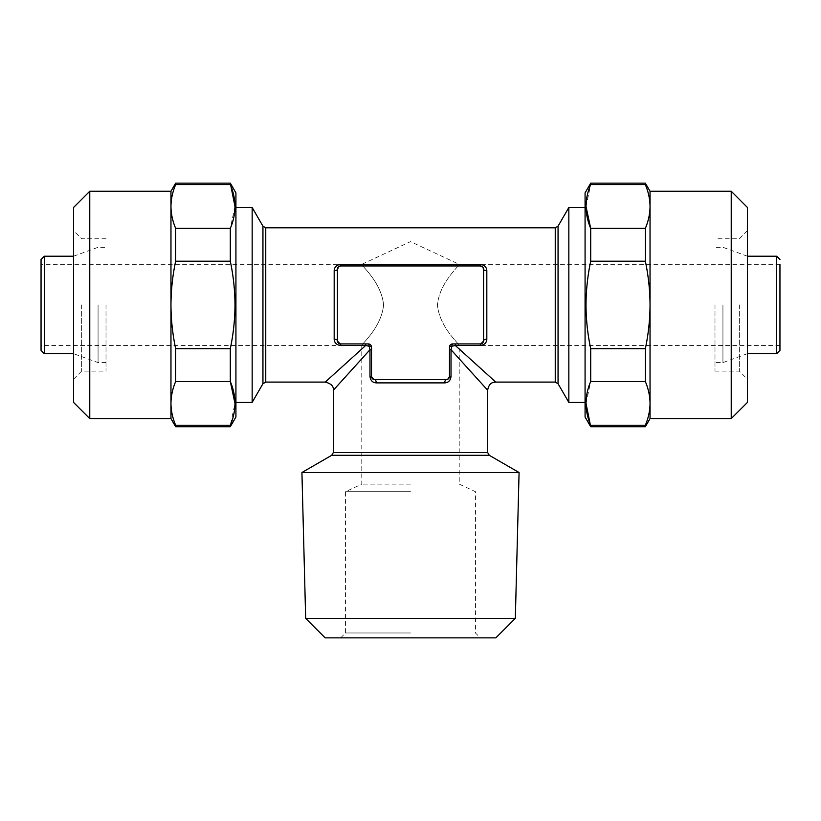 <?xml version="1.0" encoding="UTF-8"?>
<svg xmlns="http://www.w3.org/2000/svg" width="821" height="821" viewBox="0 0 821 821"><rect width="100%" height="100%" fill="white"/><g stroke="black" fill="none" stroke-linecap="round" stroke-linejoin="round"><path stroke-width="0.62" stroke-dasharray="4.11 3.08" d="M106.012 304.94L106.012 371.123L106.012 304.94M81.648 304.94L81.648 371.123L81.648 304.94M73.531 402.382L73.531 207.508M89.766 418.618L89.766 191.262M170.963 418.618L170.963 403.388C171.035 396.071 172.595 388.785 175.653 381.529L175.653 348.668C172.595 334.198 171.025 319.626 170.963 304.94L170.963 191.262M235.925 416.996L235.925 192.894M170.963 403.388L170.963 304.94C171.035 290.162 172.595 275.589 175.653 261.211L230.301 261.211C233.359 275.589 234.919 290.162 234.991 304.94C234.929 319.626 233.359 334.198 230.301 348.668L175.653 348.668M230.301 261.211L230.301 228.361L175.653 228.361C172.584 221.106 171.025 213.819 170.963 206.492C171.035 199.175 172.595 191.888 175.653 184.633L175.653 183.145M234.991 206.492L230.301 228.361M175.653 184.633L230.301 184.633L230.301 183.145M714.988 304.94L714.988 371.123L714.988 304.94M739.352 304.94L739.352 371.123L739.352 304.94M747.469 207.508L747.469 402.382M731.234 191.262L731.234 418.618M650.037 191.262L650.037 206.492C649.965 213.819 648.405 221.106 645.347 228.361L590.699 228.361L590.699 261.211L645.347 261.211C648.405 275.682 649.975 290.254 650.037 304.94L650.037 418.618M585.075 192.894L585.075 416.996M650.037 206.492L650.037 304.94C649.965 319.728 648.405 334.301 645.347 348.668L590.699 348.668C587.641 334.301 586.081 319.728 586.009 304.94C586.071 290.254 587.641 275.682 590.699 261.211M590.699 348.668L590.699 381.529L645.347 381.529C648.416 388.774 649.975 396.061 650.037 403.388C649.965 410.716 648.405 418.002 645.347 425.257L590.699 425.257L590.699 426.735M586.009 403.398L590.699 381.529M305.669 618.367L515.331 618.367M301.923 472.516L519.077 472.516M325.157 637.855L495.843 637.855M340.674 345.456L340.674 343.917L368.28 343.917L340.674 343.917L337.421 340.674L337.421 269.216A3.243 1.447 180 0 1 334.178 270.663L334.178 339.227C334.445 342.911 336.61 344.984 340.674 345.456L365.714 345.456L369.163 346.277L369.984 349.725L333.367 390.201L369.984 349.725L371.523 349.725L371.523 347.17L371.523 376.398A3.243 3.243 0 0 0 374.776 379.641L446.224 379.641A3.243 3.243 0 0 0 449.477 376.398L449.477 347.17A3.243 3.243 0 0 1 452.72 343.917L480.326 343.917A3.243 3.243 0 0 0 483.579 340.674L483.579 269.216A3.243 3.243 0 0 0 480.326 265.963L340.674 265.963A3.243 3.243 0 0 0 337.421 269.216L337.421 340.674A3.243 3.243 0 0 0 340.674 343.917L368.28 343.917A3.243 3.243 0 0 1 371.523 347.17L371.523 349.725M410.5 264.341L459.216 264.341C460.222 265.142 439.492 282.188 437.429 304.94C439.481 327.651 460.191 344.717 459.216 345.538C460.253 344.779 439.492 327.692 437.429 304.94C439.481 327.651 460.191 344.717 459.216 345.538C460.253 344.779 439.492 327.692 437.429 304.94C439.492 282.188 460.222 265.142 459.216 264.341L410.5 264.341M410.5 484.123L361.784 484.123L410.5 484.123M383.571 304.94C381.519 282.219 360.778 265.142 361.784 264.341C360.768 265.132 381.519 282.208 383.571 304.94C381.519 327.661 360.84 344.676 361.784 345.538C360.717 344.799 381.498 327.733 383.571 304.94C381.519 327.661 360.84 344.676 361.784 345.538C360.717 344.799 381.498 327.733 383.571 304.94M410.5 491.697L345.538 491.697L410.5 491.697M410.5 632.981L345.538 632.981L410.5 632.981M41.05 259.477L41.05 350.413M252.16 207.508L252.16 402.382M568.84 207.508L568.84 402.382M722.932 304.94L722.932 362.595L722.932 304.94M41.05 264.341L41.05 304.94L41.05 264.341L361.784 264.341L410.5 241.631L459.216 264.341L779.95 264.341L779.95 350.413M98.068 304.94L98.068 362.595L98.068 304.94M480.326 264.424L480.326 265.963L340.674 265.963L337.421 269.216L340.674 265.963L480.326 265.963L483.579 269.216A3.243 1.447 0 0 0 486.822 270.663C486.555 266.979 484.39 264.896 480.326 264.424L340.674 264.424C336.61 264.896 334.455 266.979 334.178 270.663M369.984 349.725L369.984 376.398C370.456 380.451 372.529 382.617 376.213 382.894L444.787 382.894C448.471 382.617 450.544 380.451 451.016 376.398L451.016 349.725L487.633 390.201L451.016 349.725L451.837 346.277L455.286 345.456L495.761 382.083L455.286 345.456L455.286 343.917L452.72 343.917L480.326 343.917L455.286 343.917M455.286 345.456L480.326 345.456C484.39 344.984 486.545 342.911 486.822 339.227L486.822 270.663M365.714 345.456L325.239 382.083L365.714 345.456L365.714 343.917M410.5 637.855L480.326 637.855L410.5 637.855M483.579 269.216L483.579 340.674L480.326 343.917L483.579 340.674L483.579 269.216M451.016 376.398L449.477 376.398L449.477 347.17L449.477 376.398L446.224 379.641L374.776 379.641L371.523 376.398L374.776 379.641L446.224 379.641A3.243 1.447 -90 0 0 444.787 382.894M337.421 269.216L337.421 340.674A3.243 1.447 180 0 0 334.178 339.227M371.523 347.17A3.243 0.924 180 0 0 369.163 346.277A3.243 0.924 90 0 0 368.28 343.917A3.243 3.243 0 0 1 371.523 347.17A3.243 3.243 0 0 0 368.28 343.917A3.243 3.243 0 0 1 371.523 347.17A3.243 3.243 0 0 0 368.28 343.917M376.213 382.894A3.243 1.447 -90 0 0 374.776 379.641M451.016 349.725L449.477 349.725M452.72 343.917A3.243 0.924 -90 0 0 451.837 346.277A3.243 0.924 180 0 0 449.477 347.17A3.243 3.243 0 0 1 452.72 343.917A3.243 3.243 0 0 0 449.477 347.17A3.243 3.243 0 0 1 452.72 343.917A3.243 3.243 0 0 0 449.477 347.17M483.579 340.674A3.243 1.447 0 0 1 486.822 339.227M645.347 425.257L645.347 426.735M645.347 348.668L645.347 381.529M645.347 228.361L645.347 261.211M590.699 183.145L590.699 184.633L645.347 184.633L645.347 183.145M586.009 206.502L590.699 184.633M747.469 304.94L747.469 379.24L747.469 304.94M175.653 261.211L175.653 228.361M175.653 426.735L175.653 425.257L230.301 425.257L234.991 403.388M175.653 381.529L230.301 381.529L230.301 348.668M230.301 426.735L230.301 425.257M73.531 304.94L73.531 230.65L73.531 304.94M265.758 382.083L265.758 227.807M262.946 226.186L262.946 383.705M558.054 383.705L558.054 226.186M555.242 227.807L555.242 382.083M331.735 455.296L489.265 455.296M487.633 452.484L333.367 452.484M776.707 256.224L776.707 353.666M44.293 256.224L44.293 353.666M369.984 376.398L371.523 376.398L372.549 378.758L371.523 376.398M340.674 265.963L338.303 266.989L340.674 265.963L340.674 264.424M480.326 345.456L480.326 343.917L482.697 342.901L480.326 343.917M73.531 379.24L81.648 371.123L106.012 371.123M747.469 230.65L739.352 238.767L714.988 238.767M340.674 637.855L345.538 632.981L345.538 491.697L361.784 484.123L361.784 345.538L41.05 345.538M747.469 256.224L722.932 247.295L714.988 247.295M73.531 256.224L98.068 247.295L106.012 247.295M779.95 345.538L459.216 345.538L459.216 484.123L475.462 491.697L475.462 632.981L480.326 637.855M106.012 362.595L98.068 362.595L73.531 353.666M747.469 353.666L722.932 362.595L714.988 362.595M340.674 343.917L338.303 342.901L340.674 343.917M449.477 376.398L448.451 378.758L449.477 376.398M480.326 265.963L482.697 266.989L480.326 265.963M714.988 371.123L739.352 371.123L747.469 379.24M106.012 238.767L81.648 238.767L73.531 230.65"/><path stroke-width="1.23" d="M89.766 418.618L89.766 191.262L73.531 207.508L73.531 402.382L89.766 418.618L170.963 418.618L175.653 426.735L230.301 426.735L230.301 425.257C236.499 410.757 236.499 396.174 230.301 381.529L234.991 403.388M89.766 191.262L170.963 191.262L170.963 304.94C171.025 319.626 172.595 334.198 175.653 348.668L175.653 381.529C172.584 388.774 171.025 396.061 170.963 403.388C171.035 410.716 172.595 418.002 175.653 425.257C172.584 418.002 171.025 410.716 170.963 403.388L170.963 418.618M170.963 191.262L175.653 183.145L230.301 183.145L235.925 192.894L235.925 416.996L230.301 426.735M230.301 183.145L234.991 206.492M175.653 228.361L230.301 228.361C236.499 213.86 236.499 199.287 230.301 184.633L175.653 184.633C172.584 191.878 171.025 199.164 170.963 206.492C171.035 213.819 172.595 221.106 175.653 228.361L175.653 261.211C172.595 275.589 171.035 290.162 170.963 304.94L170.963 403.388M230.301 228.361L230.301 261.211L175.653 261.211M175.653 348.668L230.301 348.668C233.359 334.198 234.929 319.626 234.991 304.94C234.919 290.162 233.359 275.589 230.301 261.211M731.234 191.262L731.234 418.618L747.469 402.382L747.469 207.508L731.234 191.262L650.037 191.262L645.347 183.145L590.699 183.145L590.699 184.633C584.501 199.134 584.501 213.706 590.699 228.361L645.347 228.361C648.416 221.106 649.975 213.819 650.037 206.492C649.965 199.175 648.405 191.888 645.347 184.633L590.699 184.633M731.234 418.618L650.037 418.618L650.037 304.94C649.975 290.254 648.405 275.682 645.347 261.211L590.699 261.211L590.699 228.361L586.009 206.502M650.037 418.618L645.347 426.735L590.699 426.735L585.075 416.996L585.075 192.894L590.699 183.145M590.699 426.735L586.009 403.398M590.699 381.529C584.501 396.03 584.501 410.603 590.699 425.257L645.347 425.257C648.416 418.002 649.975 410.716 650.037 403.388C649.965 396.071 648.405 388.785 645.347 381.529L590.699 381.529L590.699 348.668L645.347 348.668C648.405 334.301 649.965 319.728 650.037 304.94L650.037 191.262M590.699 261.211C587.641 275.682 586.071 290.254 586.009 304.94C586.081 319.728 587.641 334.301 590.699 348.668M515.331 618.367L305.669 618.367L301.923 472.516L519.077 472.516L515.331 618.367L495.843 637.855L325.157 637.855L305.669 618.367M585.075 402.382L568.84 402.382L568.84 207.508L558.054 226.186L558.054 383.705L555.242 382.083L555.242 227.807L265.758 227.807L265.758 382.083L262.946 383.705L252.16 402.382L252.16 207.508L235.925 207.508M747.469 256.224L776.707 256.224L776.707 353.666L779.95 350.413L779.95 264.341M41.05 304.94L41.05 259.477L44.293 256.224L44.293 353.666L41.05 350.413L41.05 304.94M371.523 349.725L369.984 349.725L333.367 390.201L369.984 349.725L369.163 346.277L365.714 345.456L340.674 345.456C336.61 344.984 334.455 342.911 334.178 339.227L334.178 270.663C334.445 266.979 336.61 264.896 340.674 264.424L480.326 264.424C484.39 264.896 486.545 266.979 486.822 270.663A3.243 1.447 0 0 1 483.579 269.216L482.758 267.061M486.822 270.663L486.822 339.227C486.555 342.911 484.39 344.984 480.326 345.456L455.286 345.456L495.761 382.083L455.286 345.456L451.837 346.277L451.016 349.725L487.633 390.201L451.016 349.725L451.016 376.398C450.544 380.451 448.471 382.617 444.787 382.894L376.213 382.894C372.529 382.617 370.456 380.451 369.984 376.398L369.984 349.725M365.714 345.456L325.239 382.083L365.714 345.456L365.714 343.917M334.178 339.227A3.243 1.447 180 0 1 337.421 340.674A3.243 3.243 0 0 0 340.674 343.917L368.28 343.917A3.243 3.243 0 0 1 371.523 347.17L371.523 376.398A3.243 3.243 0 0 0 374.776 379.641L446.224 379.641A3.243 3.243 0 0 0 449.477 376.398L449.477 347.17A3.243 3.243 0 0 1 452.72 343.917L480.326 343.917A3.243 3.243 0 0 0 483.579 340.674L483.579 269.216A3.243 3.243 0 0 0 480.326 265.963L340.674 265.963A3.243 3.243 0 0 0 337.421 269.216L337.421 340.674L338.242 342.829M444.787 382.894A3.243 1.447 -90 0 1 446.224 379.641L448.389 378.82M368.28 343.917A3.243 0.924 90 0 1 369.163 346.277A3.243 0.924 180 0 1 371.523 347.17M374.776 379.641A3.243 1.447 -90 0 1 376.213 382.894M449.477 349.725L451.016 349.725M334.178 270.663A3.243 1.447 180 0 0 337.421 269.216M449.477 347.17A3.243 0.924 180 0 1 451.837 346.277A3.243 0.924 -90 0 1 452.72 343.917M455.286 343.917L455.286 345.456M486.822 339.227A3.243 1.447 0 0 0 483.579 340.674M645.347 426.735L645.347 425.257M650.037 206.492C649.975 199.164 648.416 191.878 645.347 184.633L645.347 183.145M645.347 261.211L645.347 228.361M645.347 381.529L645.347 348.668M230.301 425.257L175.653 425.257L175.653 426.735M175.653 183.145L175.653 184.633M230.301 348.668L230.301 381.529L175.653 381.529M262.946 383.705L262.946 226.186L252.16 207.508M519.077 472.516L489.265 455.296L331.735 455.296L333.367 452.484L487.633 452.484L487.633 390.201C489.234 382.083 493.195 382.514 495.761 382.083L555.242 382.083M371.615 377.167L371.523 376.398L369.984 376.398M340.674 345.456L340.674 343.917M449.477 376.398L451.016 376.398M340.674 264.424L340.674 265.963L339.904 266.055M480.326 264.424L480.326 265.963M481.096 343.825L480.326 343.917L480.326 345.456M776.707 256.224L779.95 259.477M73.531 256.224L44.293 256.224M585.075 207.508L568.84 207.508M252.16 402.382L235.925 402.382M333.367 452.484L333.367 390.201C333.798 386.26 331.089 383.551 325.239 382.083L265.758 382.083M331.735 455.296L301.923 472.516M73.531 353.666L44.293 353.666M776.707 353.666L747.469 353.666M558.054 383.705L568.84 402.382M489.265 455.296L487.633 452.484M558.054 226.186L555.242 227.807M265.758 227.807L262.946 226.186"/></g></svg>
